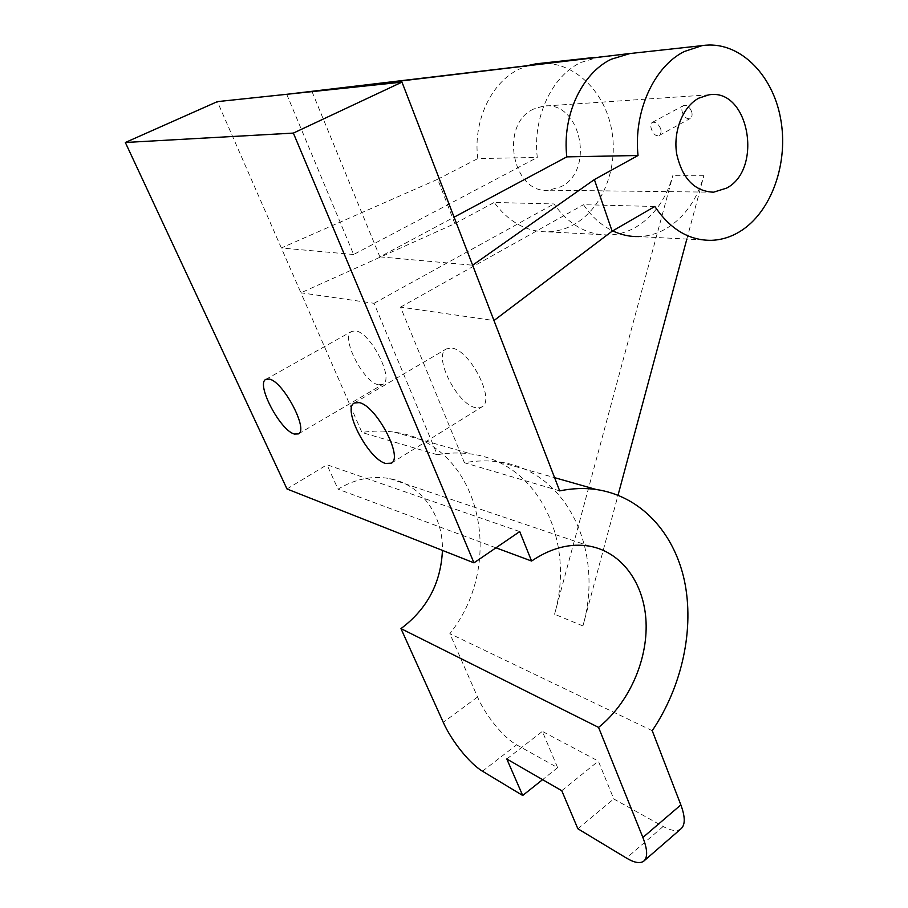 <?xml version="1.0" encoding="UTF-8"?>
<svg xmlns="http://www.w3.org/2000/svg" width="908" height="908" viewBox="0 0 908 908"><rect width="100%" height="100%" fill="white"/><g stroke="black" fill="none" stroke-linecap="round" stroke-linejoin="round"><path stroke-width="0.68" stroke-dasharray="4.54 3.41" d="M660.649 128.618C658.266 123.658 655.44 121.615 652.182 122.467C650.639 123.556 650.366 125.735 651.388 129.004C653.306 134.191 655.86 136.382 659.049 135.564C660.956 134.27 661.489 131.955 660.649 128.618M691.692 111.695C689.49 106.735 686.732 104.692 683.452 105.578C681.76 106.747 681.386 108.96 682.317 112.217C684.303 117.28 686.925 119.379 690.171 118.517C692.032 117.257 692.532 114.987 691.692 111.695M686.845 239.065L703.984 175.289C697.196 199.397 684.768 217.069 666.699 228.317C657.88 233.515 648.55 236.262 638.733 236.579L711.27 240.336M437.27 454.726L361.951 432.48L300.923 292.807L374.028 303.306L437.27 454.726C449.029 452.638 460.469 452.422 471.593 454.068C538.682 463.103 575.615 541.406 554.561 614.217L672.907 175.346C666.268 198.829 654.021 216.047 636.179 226.989C627.473 232.039 618.257 234.718 608.553 235.013C587.079 235.104 568.862 224.753 553.914 203.959L494.168 202.461C508.798 222.097 526.561 231.892 547.479 231.846C556.933 231.585 565.888 229.066 574.344 224.299C603.888 207.614 619.687 164.518 610.846 125.86C602.276 87.134 569.498 58.668 535.856 63.855M529.477 65.217L519.455 69.008C491.262 82.083 472.875 121.093 477.79 158.594L537.298 157.436C532.451 117.654 551.678 76.261 580.779 62.493L599.575 56.818M654.838 206.491L583.504 204.697C591.619 216.672 601.346 225.4 612.684 230.882M286.724 94.307L353.632 254.501L537.298 157.436M353.632 254.501L281.344 247.986L437.701 179.273L454.829 223.618L300.923 292.807L217.387 101.628M312.034 91.629L379.896 256.862L454.091 217.171M379.896 256.862L472.625 265.215M378.5 384.776C363.223 382.37 340.091 336.55 351.736 331.386L355.539 330.887C370.623 332.226 394.628 379.487 382.858 384.334L378.5 384.776M475.667 407.669C457.189 404.593 432.583 355.561 446.418 348.888L451.798 348.127C470.094 349.886 495.791 400.598 481.842 406.966L475.667 407.669M559.691 490.887L464.453 462.751C476.394 460.56 488.016 460.299 499.309 461.945C567.352 470.991 604.444 551.156 582.913 625.941L618.042 495.189M652.228 730.702L449.857 633.659C507.595 561.36 479.197 443.218 394.685 432.208C384.05 430.585 373.143 430.676 361.951 432.48M681.227 828.595C677.379 831.671 671.352 830.968 663.158 826.484L613.763 798.961L598.372 761.12L542.36 731.394L557.625 767.669L516.629 744.821C503.611 737.784 485.394 715.39 477.54 696.992L449.857 633.659M577.863 828.754L613.763 798.961M557.625 767.669L542.598 779.643M464.453 462.751L400.53 307.12L493.975 320.547M519.728 531.577L326.994 464.748L338.014 489.162C355.153 478.936 372.428 475.417 389.827 478.641C421.414 484.475 443.252 515.449 442.434 550.384M286.985 488.969L326.994 464.748M495.972 547.819L338.014 489.162M561.757 790.698L598.372 761.12M506.789 758.986L542.36 731.394M400.53 307.12L583.504 204.697M374.028 303.306L553.914 203.959M533.609 109.062C498.776 124.373 512.759 194.8 548.909 190.192L561.053 186.685C595.41 170.352 580.53 99.948 543.143 106.145L533.609 109.062M437.701 179.273L477.79 158.594M454.829 223.618L494.168 202.461M703.984 175.289L672.907 175.346M582.913 625.941L554.561 614.217M663.158 826.484L626.452 858.083M482.489 771.21L516.629 744.821M477.54 696.992L443.286 722.359M652.182 122.467L683.452 105.578M594.49 57.431L597.691 57.079M265.874 379.351L351.736 331.386M354.279 403.016L446.418 348.888M499.309 461.945L554.595 477.665M394.685 432.208L471.593 454.068M389.827 478.641L589.701 546.185M391.257 463.182L481.842 406.966M298.38 433.899L382.858 384.334M713.586 192.19L548.909 190.192M608.553 235.013L547.479 231.846M709.035 94.818L543.143 106.145M659.049 135.564L690.171 118.517"/><path stroke-width="1.36" d="M531.589 561.042C551.077 547.865 570.44 542.916 589.701 546.185C622.082 552.132 644.476 583.719 646.065 622.264C647.642 660.854 628.654 703.428 598.565 727.399L642.875 837.482L680.852 804.897L652.228 730.702C682.328 686.062 694.609 628.518 684.348 580.337C673.884 532.338 640.605 495.972 596.193 489.491C584.411 487.846 572.244 488.311 559.691 490.887L472.625 265.215L594.377 179.568L612.128 231.2L654.838 206.491C670.195 229.225 689.002 240.507 711.27 240.336C721.338 239.984 730.895 237.045 739.952 231.506C771.573 212.132 789.041 162.6 780.494 117.972C772.243 73.31 738.125 39.986 702.054 45.638L684.405 51.484C653.964 66.397 633.387 111.82 638.029 155.495L566.808 156.868C562.007 115.952 581.642 73.366 611.163 59.27L630.209 53.459L312.034 91.629L217.387 101.628L125.338 142.488L286.985 488.969L473.976 562.846L519.728 531.577L531.589 561.042L495.972 547.819M594.49 57.431L535.856 63.855L529.477 65.217M638.733 236.579C629.846 236.795 621.151 234.888 612.684 230.882M630.209 53.459L286.724 94.307M454.091 217.171L566.808 156.868M472.625 265.215L401.983 82.129L312.034 91.629M401.983 82.129L293.363 133.09L125.338 142.488M293.363 133.09L473.976 562.846M294.408 434.047C280.231 430.619 255.602 383.721 265.874 379.351L269.313 379.101C283.251 381.428 308.822 429.915 298.38 433.899L294.408 434.047M385.594 463.443C368.285 459.108 341.998 408.748 354.279 403.016L359.205 402.619C376.241 405.592 403.719 457.836 391.257 463.182L385.594 463.443M680.852 804.897C685.222 816.712 685.347 824.612 681.227 828.595L643.988 860.943C647.858 857.186 647.483 849.366 642.875 837.482M643.988 860.943C640.367 863.837 634.522 862.884 626.452 858.083L577.863 828.754L561.757 790.698L506.789 758.986L522.702 795.476L482.489 771.21C469.731 763.719 451.469 740.86 443.286 722.359L400.961 628.608C427.123 609.041 440.947 582.97 442.434 550.384M542.598 779.643L522.702 795.476M598.565 727.399L400.961 628.608M618.042 495.189L686.845 239.065M594.377 179.568L638.029 155.495M698.808 98.143C682.759 106.667 672.93 131.433 676.721 154.133C682.419 178.774 694.699 191.452 713.586 192.19L726.57 188.115C763.322 169.263 748.998 87.963 709.035 94.818L698.808 98.143M493.975 320.547L612.128 231.2M702.054 45.638L628.302 53.72M554.595 477.665L596.193 489.491"/></g></svg>
